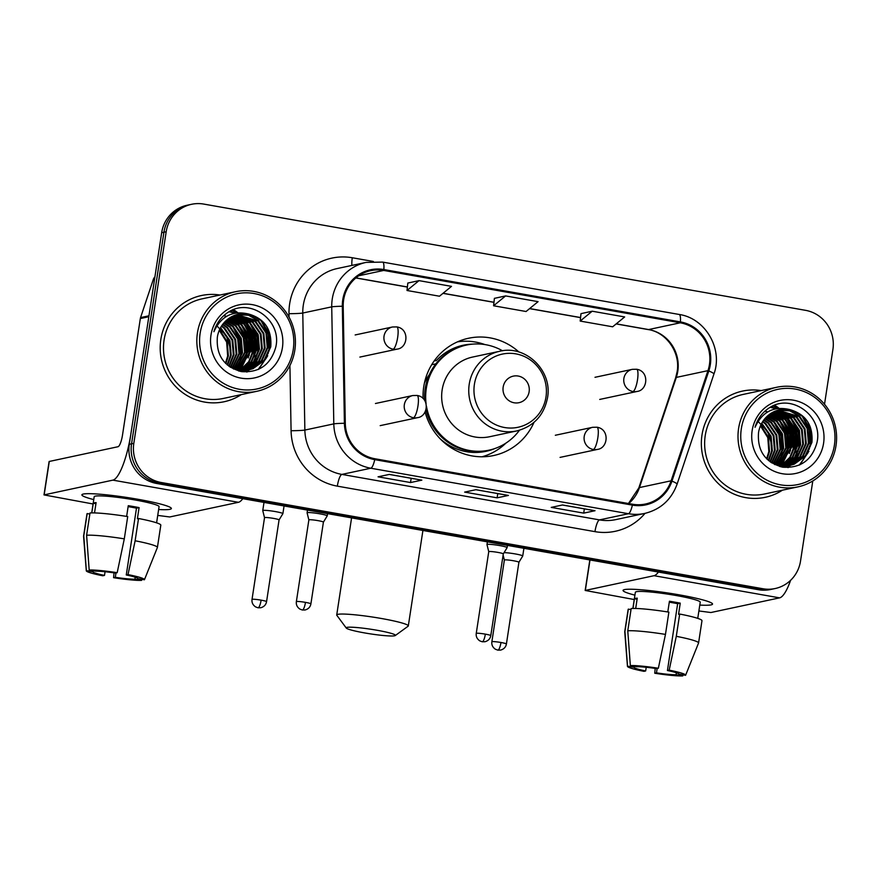 <?xml version="1.0" encoding="UTF-8"?>
<svg xmlns="http://www.w3.org/2000/svg" width="880" height="880" viewBox="0 0 880 880"><rect width="100%" height="100%" fill="white"/><g stroke="black" fill="none" stroke-linecap="round" stroke-linejoin="round"><path stroke-width="1.32" d="M518.98 352.055A59.972 57.981 77.9 0 0 468.578 338.25A59.972 57.981 77.9 0 0 423.731 386.771A59.972 57.981 77.9 0 0 423.082 398.541M425.095 411.95A59.972 57.981 77.9 0 0 493.614 455.543A59.972 57.981 77.9 0 0 533.995 422.367M482.647 456.775A59.972 57.981 77.9 0 0 483.89 456.225M459.415 341.605A59.972 57.981 77.9 0 0 458.062 341.605M792.924 451.264A45.265 43.758 77.9 0 0 785.587 420.145A45.265 43.758 77.9 0 1 792.924 451.264M784.333 418.341A45.265 43.758 77.9 0 0 781.55 414.876A45.265 43.758 77.9 0 1 784.333 418.341M780.846 414.106A45.265 43.758 77.9 0 0 779.229 412.456A45.265 43.758 77.9 0 1 780.846 414.106M778.822 412.06A45.265 43.758 77.9 0 0 777.887 411.202A45.265 43.758 77.9 0 1 778.822 412.06M775.06 408.87A45.265 43.758 77.9 0 0 773.949 408.056A45.265 43.758 77.9 0 1 775.06 408.87M773.597 407.814A45.265 43.758 77.9 0 0 771.628 406.516A45.265 43.758 77.9 0 1 773.597 407.814M251.757 355.707A45.265 43.758 77.9 0 0 244.42 324.599A45.265 43.758 77.9 0 1 251.757 355.707M243.177 322.795A45.265 43.758 77.9 0 0 240.383 319.33A45.265 43.758 77.9 0 1 243.177 322.795M239.69 318.56A45.265 43.758 77.9 0 0 238.062 316.899A45.265 43.758 77.9 0 1 239.69 318.56M237.655 316.503A45.265 43.758 77.9 0 0 236.72 315.645A45.265 43.758 77.9 0 1 237.655 316.503M233.893 313.313A45.265 43.758 77.9 0 0 232.782 312.499A45.265 43.758 77.9 0 1 233.893 313.313M232.441 312.257A45.265 43.758 77.9 0 0 230.472 310.959A45.265 43.758 77.9 0 1 232.441 312.257M824.516 404.261L832.909 349.481A33.946 32.824 77.9 0 0 805.541 310.332L203.775 204.083A33.946 32.824 77.9 0 0 191.576 204.292L187.055 205.26A33.946 32.824 77.9 0 0 161.667 232.727L129.294 444.312A33.946 32.824 77.9 0 0 156.651 483.461L758.417 589.71A33.946 32.824 77.9 0 0 770.616 589.501L772.882 589.017A33.946 32.824 77.9 0 1 760.683 589.226A33.946 32.824 77.9 0 0 772.882 589.017L775.148 588.533A33.946 32.824 77.9 0 0 800.525 561.066L812.79 480.953M191.576 204.292A33.946 32.824 77.9 0 0 166.188 231.759L133.815 443.355L131.549 443.828A33.946 32.824 77.9 0 0 158.906 482.977L760.683 589.226L158.906 482.977A33.946 32.824 77.9 0 1 131.549 443.828L163.933 232.243L131.549 443.828L129.294 444.312M189.31 204.776A33.946 32.824 77.9 0 0 163.933 232.243A33.946 32.824 77.9 0 1 189.31 204.776M794.97 452.32A45.265 43.758 77.9 0 0 795.377 441.782A45.265 43.758 77.9 0 1 794.97 452.32M791.835 427.152A45.265 43.758 77.9 0 0 786.83 418.187A45.265 43.758 77.9 0 1 791.835 427.152M785.73 416.713A45.265 43.758 77.9 0 0 783.244 413.776A45.265 43.758 77.9 0 1 785.73 416.713M782.617 413.105A45.265 43.758 77.9 0 0 781.154 411.653A45.265 43.758 77.9 0 1 782.617 413.105M780.791 411.301A45.265 43.758 77.9 0 0 779.955 410.553A45.265 43.758 77.9 0 1 780.791 411.301M777.326 408.386A45.265 43.758 77.9 0 0 775.665 407.187A45.265 43.758 77.9 0 1 777.326 408.386M775.357 406.978A45.265 43.758 77.9 0 0 773.74 405.933A45.265 43.758 77.9 0 1 775.357 406.978M253.814 356.763A45.265 43.758 77.9 0 0 254.21 346.225A45.265 43.758 77.9 0 1 253.814 356.763M250.679 331.606A45.265 43.758 77.9 0 0 245.674 322.63A45.265 43.758 77.9 0 1 250.679 331.606M244.574 321.156A45.265 43.758 77.9 0 0 242.077 318.219A45.265 43.758 77.9 0 1 244.574 321.156M241.45 317.548A45.265 43.758 77.9 0 0 239.998 316.096A45.265 43.758 77.9 0 1 241.45 317.548M239.624 315.755A45.265 43.758 77.9 0 0 238.799 314.996A45.265 43.758 77.9 0 1 239.624 315.755M236.159 312.84A45.265 43.758 77.9 0 0 232.584 310.387A45.265 43.758 77.9 0 1 236.159 312.84M160.831 339.46A54.318 52.514 77.9 0 0 224.114 401.753A54.318 52.514 77.9 0 0 241.274 394.614A54.318 52.514 77.9 0 1 224.114 401.753A54.318 52.514 77.9 0 1 160.831 339.46A54.318 52.514 77.9 0 1 201.432 295.526A54.318 52.514 77.9 0 0 160.831 339.46M701.987 435.017A54.318 52.514 77.9 0 0 765.281 497.31A54.318 52.514 77.9 0 0 782.441 490.171A54.318 52.514 77.9 0 1 765.281 497.31A54.318 52.514 77.9 0 1 701.987 435.017A54.318 52.514 77.9 0 1 742.599 391.072A54.318 52.514 77.9 0 0 701.987 435.017M343.618 299.959A36.212 35.013 -102.1 0 1 370.7 270.666A36.212 35.013 -102.1 0 1 383.713 270.435L680.273 322.795A36.212 35.013 -102.1 0 1 707.971 370.645L671.132 480.799A36.212 35.013 -102.1 0 1 645.524 503.998A36.212 35.013 -102.1 0 1 632.511 504.229L374.891 458.744A36.212 35.013 -102.1 0 1 345.29 423.269L343.2 306.24A36.212 35.013 -102.1 0 1 343.618 299.959M342.76 299.805A37.114 35.882 77.9 0 0 342.331 306.24L344.41 423.269A37.114 35.882 77.9 0 0 374.748 459.635L632.379 505.12A37.114 35.882 77.9 0 0 671.957 481.107L708.807 370.953A37.114 35.882 77.9 0 0 680.405 321.904L383.845 269.544A37.114 35.882 77.9 0 0 342.76 299.805M252.12 354.662L251.988 339.174L246.158 326.359A45.265 43.758 -102.1 0 1 252.549 347.105M252.615 351.703A45.265 43.758 -102.1 0 1 252.538 353.199M793.276 450.208L793.155 434.731L787.314 421.905A45.265 43.758 -102.1 0 1 793.716 442.651M793.782 447.26A45.265 43.758 -102.1 0 1 793.705 448.756M592.196 311.212L580.184 321.068L612.656 326.799L624.657 316.943L592.196 311.212L580.998 313.643M419.023 280.632L407.011 290.488L439.483 296.219L451.495 286.363L419.023 280.632L407.825 283.063M505.604 295.922L493.592 305.778L526.064 311.509L538.076 301.653L505.604 295.922L494.406 298.353M220.022 295.031A54.318 52.514 77.9 0 0 201.432 295.526A54.318 52.514 77.9 0 1 220.022 295.031M761.178 390.577A54.318 52.514 77.9 0 0 742.599 391.072L742.599 391.072A54.318 52.514 77.9 0 1 761.178 390.577M133.815 443.355A33.946 32.824 77.9 0 0 161.172 482.493L762.938 588.742A33.946 32.824 77.9 0 0 775.148 588.533M421.839 480.139L410.531 482.548L378.059 476.817L389.367 474.408L421.839 480.139A9.053 2.156 -80 0 1 421.63 480.139L389.257 474.43M595.012 510.719L583.704 513.128L551.232 507.397L562.54 504.977L595.012 510.719A9.053 2.156 -80 0 1 594.803 510.719L562.43 505.01M508.42 495.429L497.112 497.838L464.651 492.107L475.959 489.698L508.42 495.429A9.053 2.156 -80 0 1 508.211 495.429L475.849 489.72M497.112 497.838L497.772 493.592M583.704 513.128L584.353 508.871M410.531 482.548L411.18 478.302M493.592 305.778L494.406 298.309M407.011 290.488L407.825 283.019M580.184 321.068L580.998 313.599M93.753 499.598A45.265 4.224 8.7 0 1 82.588 494.252A45.265 4.224 8.7 0 1 137.94 499.279A45.265 4.224 8.7 0 1 170.885 507.771A45.265 4.224 8.7 0 1 158.631 509.52A45.265 4.224 8.7 0 0 171.369 508.53A45.265 4.224 8.7 0 0 137.94 499.279A45.265 4.224 8.7 0 0 81.884 494.846A45.265 4.224 8.7 0 0 93.753 499.598M149.039 315.777A5.654 5.467 77.9 0 0 148.808 316.734L130.999 433.18A45.265 10.769 100 0 1 112.871 480.139L44 494.901L93.082 503.987M242.792 498.674A45.265 10.769 100 0 1 238.425 502.304L169.73 516.967L157.729 515.405M44 494.901L49.115 461.494L117.986 446.732A11.319 2.695 -80 0 0 122.518 434.995L140.338 318.549A5.654 5.467 -102.1 0 1 140.558 317.592L153.362 279.323A5.654 5.467 -102.1 0 1 154.902 276.958M105.061 571.725L104.5 575.399A22.627 2.112 8.7 0 1 93.005 571.791L93.17 570.713M86.603 535.249L89.177 570.009L95.832 571.186A22.627 2.112 8.7 0 1 115.445 573.067L117.183 572.693L124.3 538.857L127.71 516.582A37.345 3.476 8.7 0 0 90.013 512.974L86.603 535.249A37.345 3.476 8.7 0 1 124.3 538.857M126.632 516.406L128.271 505.692A32.813 3.058 8.7 0 1 133.804 506.616A32.813 3.058 8.7 0 1 139.095 507.606L137.39 518.738L138.534 518.496L135.124 540.771L128.007 574.607L126.269 574.97L136.488 508.156A22.627 2.112 -171.3 0 0 131.263 507.166A22.627 2.112 -171.3 0 0 128.128 506.627M91.718 512.897L94.193 496.727A32.813 3.058 8.7 0 1 134.827 499.939A32.813 3.058 8.7 0 1 159.071 506.649L156.596 522.83M138.534 518.496A37.345 3.476 8.7 0 1 160.809 525.151L157.41 547.426A37.345 3.476 8.7 0 1 157.388 547.503L144.452 579.7A29.425 2.739 8.7 0 1 144.408 579.766L137.753 578.589A22.627 2.112 8.7 0 0 126.269 574.97M135.124 540.771A37.345 3.476 8.7 0 1 157.41 547.426M89.177 570.009A29.425 2.739 8.7 0 1 117.183 572.693M128.007 574.607A29.425 2.739 8.7 0 1 144.452 579.7M135.234 577.214L134.926 579.194L141.581 580.371L141.999 579.337M141.581 580.371A29.425 2.739 8.7 0 1 113.586 577.687L115.324 577.313L115.984 572.946M114.037 572.858L113.586 577.687M134.926 579.194A22.627 2.112 8.7 0 1 115.324 577.313M94.523 512.919L96.107 502.612A32.813 3.058 8.7 0 0 93.28 503.217L91.795 512.897M104.5 575.399L102.762 575.773A29.425 2.739 8.7 0 1 86.295 570.801L83.578 536.206A37.345 3.476 8.7 0 1 83.589 536.129L86.988 513.854A37.345 3.476 8.7 0 1 87.186 513.579L83.776 535.843L86.35 570.614L93.005 571.791M89.848 514.041L87.186 513.579M93.28 503.217L95.942 503.679M136.488 508.156L139.095 507.606M293.238 349.613A48.653 47.047 77.9 0 0 254.023 293.513A48.653 47.047 77.9 0 0 200.156 333.179A48.653 47.047 77.9 0 0 239.371 389.279A48.653 47.047 77.9 0 0 293.238 349.613M294.833 350.119A50.919 49.225 77.9 0 0 235.499 291.72A50.919 49.225 77.9 0 0 197.428 332.915A50.919 49.225 77.9 0 0 256.762 391.314A50.919 49.225 77.9 0 0 294.833 350.119M235.499 291.72L202.147 298.837A50.919 49.225 77.9 0 0 164.076 340.043A50.919 49.225 77.9 0 0 223.41 398.431L256.762 391.314M220.583 327.635L229.944 340.648L231.198 355.256L227.59 365.156M220.319 328.13L229.229 340.802L230.494 355.41L227.183 364.804M221.683 325.809L224.653 328.053L232.771 340.043L234.025 354.651L229.218 366.421M221.408 326.238L223.949 328.207L232.056 340.197L233.321 354.805L228.822 366.124M222.838 324.192L227.48 327.448L235.598 339.438L236.852 354.057L230.835 367.411M222.541 324.577L226.776 327.602L234.883 339.592L236.148 354.2L230.417 367.202M224.026 322.74L230.307 326.843L238.425 338.833L239.679 353.452L232.474 368.181M223.718 323.092L229.603 326.997L237.71 338.987L238.975 353.595L232.067 368.005M225.236 321.453L233.134 326.249L241.252 338.239L242.506 352.847L234.091 368.808M224.928 321.761L232.43 326.392L240.537 338.382L241.802 353.001L233.684 368.665M226.479 320.287L235.961 325.644L244.079 337.634L245.333 352.242L235.675 369.325M226.171 320.562L235.257 325.787L243.364 337.777L244.629 352.396L235.279 369.204M227.755 319.231L238.788 325.039L246.906 337.029L248.16 351.637L237.237 369.721M227.436 319.484L238.084 325.193L246.191 337.183L247.456 351.791L236.852 369.633M229.042 318.296L241.615 324.434L249.733 336.424L250.987 351.032L238.788 370.029M228.712 318.516L240.911 324.588L249.018 336.578L250.283 351.186L238.403 369.963M230.351 317.449L244.442 323.829L252.549 335.819L253.814 350.427L249.293 361.779L240.306 370.249M239.976 370.436L238.986 370.975M230.021 317.647L243.738 323.983L251.845 335.973L253.11 350.581L248.699 361.768L239.932 370.194M231.682 316.701L247.269 323.224L255.376 335.214L256.641 349.833L251.669 361.823L241.813 370.37M241.483 370.535L240.471 371.019M231.352 316.877L246.565 323.378L254.672 335.368L255.937 349.976L251.075 361.812L241.439 370.348M241.109 370.524L240.108 371.019M233.035 316.03L250.096 322.619L258.203 334.609L259.468 349.228L254.023 361.856L243.298 370.414M242.968 370.568L241.945 370.986M241.604 371.107L240.647 371.448M232.694 316.195L249.392 322.773L257.499 334.763L258.764 349.371L253.44 361.856L242.935 370.414M242.594 370.568L241.582 370.997M241.241 371.129L240.482 371.415M234.399 315.458L252.923 322.025L261.03 334.015L262.295 348.623L256.366 361.878L244.772 370.381M244.431 370.513L243.397 370.865M243.056 370.975L242.011 371.283M242.693 371.019L241.043 371.525M234.058 315.59L252.219 322.168L260.326 334.158L261.591 348.777L255.783 361.867L244.409 370.392M244.068 370.535L243.034 370.909M235.785 314.952L255.75 321.42L263.857 333.41L265.122 348.018L259.127 361.35L246.224 370.26M245.883 370.381L244.838 370.678M245.52 370.414L240.702 371.459M235.433 315.073L255.046 321.563L263.153 333.553L264.418 348.172L258.423 361.504L245.861 370.304M244.134 370.832L243.078 371.096M243.43 371.019L240.889 371.492M237.182 314.534L248.611 315.304L258.577 320.815L266.684 332.805L267.949 347.413L261.954 360.745L250.261 369.237L247.665 370.073M236.83 314.633L257.873 320.969L265.98 332.959L267.245 347.567L261.25 360.899L249.546 369.391L246.257 370.414L238.568 370.942M246.961 370.227L245.905 370.491M246.257 370.414L239.393 371.162M248.688 314.039A28.292 27.346 77.9 0 0 238.513 314.215A28.292 27.346 77.9 0 0 217.36 337.106C216.04 355.454 224.158 366.971 241.725 371.646C259.501 372.757 270.853 364.562 275.792 347.072C282.084 320.859 251.119 297.99 229.24 311.597C221.562 316.239 216.447 322.949 213.906 331.727C221.078 316.151 232.672 310.255 248.688 314.039C264.627 318.637 271.997 329.56 270.776 346.808L264.781 360.14L253.088 368.632L249.084 369.809L230.054 367.004M238.249 314.281L250.195 314.699L260.7 320.364L268.807 332.354L270.072 346.962L264.077 360.294L252.373 368.786L248.732 369.886M249.084 369.809L233.486 368.995M219.538 329.736L227.238 341.616L228.371 355.861L225.907 363.638M219.285 330.308L226.644 342.089L227.667 356.015L225.467 363.209M217.371 323.51L218.207 323.884M217.162 323.873L217.921 324.225M218.218 322.168L219.285 322.542M210.98 335.093A37.345 36.102 77.9 0 0 241.076 378.147A37.345 36.102 77.9 0 0 282.414 347.699A37.345 36.102 77.9 0 0 252.318 304.645A37.345 36.102 77.9 0 0 210.98 335.093M216.392 325.303L226.49 336.017L230.89 350.251M261.129 320.738L268.268 334.301L269.038 349.47L268.048 353.76M266.739 357.412L258.181 369.512M228.932 311.773L234.839 313.093M238.348 314.457L239.129 314.831M239.547 315.04L241.505 316.129M242.484 316.734L247.236 320.441M249.821 323.147L256.96 336.71L257.73 351.879L256.74 356.169M255.431 359.821L252.461 365.387M251.768 366.41L250.294 368.335M249.953 368.731L249.304 369.479M249.172 369.622L246.752 372.031M246.994 323.752L254.133 337.315L254.903 352.484L253.913 356.774M244.167 324.357L251.306 337.92L252.076 353.089L251.086 357.379M241.34 324.962L248.479 338.525L249.249 353.694L248.259 357.984M223.795 315.59L226.303 316.547M229.383 318.065L230.197 318.538M231.176 319.154L235.928 322.861M238.513 325.567L245.652 339.13L246.422 354.299L245.432 358.578M244.123 362.241L241.153 367.807M240.46 368.819L239.47 370.139M232.859 326.777L239.998 340.34L240.768 355.498L239.778 359.788M263.109 322.729L268.95 335.555L269.082 351.043M267.729 355.707L258.72 369.259M229.097 311.674L235.191 313.016M238.788 314.424L239.679 314.853M240.152 315.095L242.319 316.327M243.419 317.042L248.787 321.552M251.812 325.149L257.642 337.964L257.774 353.452M256.432 358.127L253.209 364.694M252.45 365.86L250.833 368.027M250.47 368.467L249.733 369.314M249.337 369.754L247.027 372.02M255.343 352.682A46.398 44.858 77.9 0 0 248.996 325.765L254.815 338.569L254.947 354.057M243.331 326.953L249.161 339.779L249.293 355.267M223.949 315.447L226.523 316.415M229.603 317.922L231.011 318.747M232.111 319.462L237.479 323.961M240.504 327.558L246.334 340.384L246.466 355.872M245.124 360.536L241.901 367.103M241.142 368.269L239.734 370.172M234.85 328.768L240.68 341.594L240.812 357.071M364.595 632.918A24.893 2.321 -171.3 0 0 395.274 635.547A24.893 2.321 -171.3 0 0 377.025 630.256A24.893 2.321 -171.3 0 0 346.28 628.056A24.893 2.321 -171.3 0 0 364.595 632.918M346.28 628.056L336.831 615.307A36.212 3.377 8.7 0 1 336.721 614.977A36.212 3.377 8.7 0 1 381.557 618.519A36.212 3.377 8.7 0 1 408.309 625.922A36.212 3.377 8.7 0 1 408.1 626.219L395.274 635.547M529.133 391.71A13.574 13.123 77.9 0 0 518.199 376.046A13.574 13.123 77.9 0 0 503.162 387.123A13.574 13.123 77.9 0 0 514.107 402.776A13.574 13.123 77.9 0 0 529.133 391.71M499.686 351.274L472.593 357.06A40.733 39.38 77.9 0 0 442.134 390.016A40.733 39.38 77.9 0 0 489.599 436.733L516.703 430.947C533.709 426.426 543.983 415.371 547.514 397.793C552.75 370.854 525.789 344.575 499.686 351.274A40.733 39.38 77.9 0 0 469.227 384.23A40.733 39.38 77.9 0 0 516.703 430.947M502.491 350.779A53.746 51.964 77.9 0 0 466.488 345.059A53.746 51.964 77.9 0 0 426.294 388.542A53.746 51.964 77.9 0 0 426.096 403.788M466.488 345.059L465.355 345.301A53.746 51.964 77.9 0 0 425.161 388.784A53.746 51.964 77.9 0 0 424.633 400.455M429.33 374.671A42.438 41.03 77.9 0 0 424.424 383.053M425.997 409.772A53.746 51.964 77.9 0 0 487.795 450.428L488.928 450.186A53.746 51.964 77.9 0 0 519.453 430.254M426.437 406.131A53.746 51.964 77.9 0 0 488.928 450.186M505.956 443.091A58.839 56.892 -102.1 0 1 481.987 456.786M431.717 364.683L435.831 363.891M434.313 360.767L436.271 360.657A54.252 52.459 77.9 0 1 472.747 344.124M457.457 341.869A58.839 56.892 -102.1 0 1 484.924 344.575M282.876 513.689A10.186 0.946 -171.3 0 0 282.887 513.656A10.186 0.946 -171.3 0 0 275.363 511.577A10.186 0.946 -171.3 0 0 263.076 510.4A10.186 0.946 -171.3 0 0 262.757 510.576A10.186 0.946 -171.3 0 0 262.757 510.609L264.528 517.693A7.359 0.682 -171.3 0 1 264.528 517.682A7.359 0.682 -171.3 0 1 264.759 517.55A7.359 0.682 -171.3 0 1 273.636 518.408A7.359 0.682 -171.3 0 1 279.07 519.915A7.359 0.682 -171.3 0 0 279.07 519.915L282.876 513.689M500.973 642.499A7.359 0.682 -171.3 0 0 491.865 641.773C491.48 644.875 492.668 647.361 495.44 649.253L497.849 650.133A7.359 1.749 100 0 0 498.025 650.122A7.359 1.749 -80 0 0 500.973 642.499A7.359 0.682 -171.3 0 1 506.407 644.006L518.914 562.254A7.359 0.682 -171.3 0 0 518.914 562.254L522.72 556.039A10.186 0.946 -171.3 0 0 522.731 556.006A10.186 0.946 -171.3 0 0 515.207 553.916A10.186 0.946 -171.3 0 0 504.053 552.662M518.914 562.254A7.359 0.682 -171.3 0 0 513.48 560.758A7.359 0.682 -171.3 0 0 504.603 559.9A7.359 0.682 -171.3 0 0 504.372 560.032A7.359 0.682 -171.3 0 0 504.372 560.065L503.118 555.038M305.47 602.371A7.359 0.682 -171.3 0 0 296.362 601.656C295.977 604.747 297.165 607.244 299.937 609.125L302.346 610.005A7.359 1.749 100 0 0 302.522 610.005A7.359 1.749 -80 0 0 305.47 602.371A7.359 0.682 -171.3 0 1 310.904 603.878L323.411 522.137A7.359 0.682 -171.3 0 1 323.4 522.159L327.217 515.922A10.186 0.946 -171.3 0 0 327.228 515.889A10.186 0.946 -171.3 0 0 318.516 513.601A10.186 0.946 -171.3 0 0 307.417 512.622A10.186 0.946 -171.3 0 0 307.098 512.798A10.186 0.946 -171.3 0 0 307.098 512.842L307.505 510.092M323.411 522.137A7.359 0.682 -171.3 0 0 317.977 520.63A7.359 0.682 -171.3 0 0 309.1 519.783A7.359 0.682 -171.3 0 0 308.869 519.915A7.359 0.682 -171.3 0 0 308.869 519.937L307.098 512.842M507.1 547.679A10.186 0.946 -171.3 0 0 507.111 547.646A10.186 0.946 -171.3 0 0 498.399 545.358A10.186 0.946 -171.3 0 0 487.3 544.39A10.186 0.946 -171.3 0 0 486.97 544.566A10.186 0.946 -171.3 0 0 486.981 544.599L488.752 551.683A7.359 0.682 -171.3 0 1 488.752 551.672A7.359 0.682 -171.3 0 1 488.983 551.54A7.359 0.682 -171.3 0 1 497.86 552.398A7.359 0.682 -171.3 0 1 503.294 553.905A7.359 0.682 -171.3 0 0 503.294 553.905L507.1 547.679M634.92 595.144A45.265 4.224 8.7 0 1 623.744 589.809A45.265 4.224 8.7 0 1 679.096 594.825A45.265 4.224 8.7 0 1 712.041 603.317A45.265 4.224 8.7 0 1 699.787 605.077A45.265 4.224 8.7 0 0 712.536 604.087A45.265 4.224 8.7 0 0 679.096 594.825A45.265 4.224 8.7 0 0 623.051 590.392A45.265 4.224 8.7 0 0 634.92 595.144M658.405 572.055A45.265 10.769 100 0 1 654.038 575.696L585.167 590.458L634.249 599.544M790.603 580.327A45.265 10.769 100 0 1 779.581 597.861L710.897 612.524L698.885 610.962M646.217 667.282L645.656 670.956A22.627 2.112 8.7 0 1 634.172 667.337L634.337 666.27M627.77 630.795L630.344 665.566L636.999 666.743A22.627 2.112 8.7 0 1 656.612 668.613L658.35 668.25L665.467 634.403L668.877 612.139A37.345 3.476 8.7 0 0 631.18 608.52L627.77 630.795A37.345 3.476 8.7 0 1 665.467 634.403M667.788 611.963L669.438 601.238A32.813 3.058 8.7 0 1 674.971 602.173A32.813 3.058 8.7 0 1 680.251 603.152L678.557 614.295L679.701 614.042L676.291 636.317L669.174 670.153L667.436 670.527L677.655 603.713A22.627 2.112 -171.3 0 0 672.419 602.712A22.627 2.112 -171.3 0 0 669.284 602.184M632.885 608.454L635.36 592.273A32.813 3.058 8.7 0 1 675.994 595.485A32.813 3.058 8.7 0 1 700.227 602.206L697.752 618.376M679.701 614.042A37.345 3.476 8.7 0 1 701.976 620.708L698.566 642.983A37.345 3.476 8.7 0 1 698.544 643.049L685.608 675.246A29.425 2.739 8.7 0 1 685.575 675.312L678.92 674.135A22.627 2.112 8.7 0 0 667.436 670.527M676.291 636.317A37.345 3.476 8.7 0 1 698.566 642.983M630.344 665.566A29.425 2.739 8.7 0 1 658.35 668.25M669.174 670.153A29.425 2.739 8.7 0 1 685.608 675.246M676.39 672.771L676.093 674.74L682.748 675.917L683.155 674.894M682.748 675.917A29.425 2.739 8.7 0 1 654.742 673.233L656.48 672.87L657.151 668.503M655.193 668.404L654.742 673.233M676.093 674.74A22.627 2.112 8.7 0 1 656.48 672.87M635.69 608.476L637.263 598.158A32.813 3.058 8.7 0 0 634.436 598.763L632.962 608.454M645.656 670.956L643.918 671.33A29.425 2.739 8.7 0 1 627.462 666.347L624.745 631.763A37.345 3.476 8.7 0 1 624.745 631.686L628.155 609.411A37.345 3.476 8.7 0 1 628.353 609.125L624.943 631.4L627.517 666.171L634.172 667.337M631.015 609.598L628.353 609.125M634.436 598.763L637.098 599.236M677.655 603.713L680.251 603.152M834.405 445.17A48.653 47.047 77.9 0 0 795.19 389.059A48.653 47.047 77.9 0 0 741.323 428.736A48.653 47.047 77.9 0 0 780.538 484.836A48.653 47.047 77.9 0 0 834.405 445.17M836 445.665A50.919 49.225 77.9 0 0 776.666 387.277A50.919 49.225 77.9 0 0 738.595 428.472A50.919 49.225 77.9 0 0 797.929 486.871A50.919 49.225 77.9 0 0 836 445.665M776.666 387.277L743.303 394.394A50.919 49.225 77.9 0 0 705.232 435.589A50.919 49.225 77.9 0 0 764.566 493.988L797.929 486.871M761.739 423.192L771.1 436.205L772.365 450.813L768.757 460.713M761.475 423.687L770.396 436.348L771.65 450.967L768.339 460.361M762.85 421.355L765.82 423.61L773.927 435.6L775.192 450.208L770.385 461.978M762.564 421.795L765.116 423.764L773.223 435.743L774.477 450.362L769.978 461.681M763.994 419.738L768.647 423.005L776.754 434.995L778.019 449.603L772.002 462.968M763.708 420.134L767.943 423.159L776.05 435.149L777.304 449.757L771.584 462.759M765.182 418.297L771.474 422.4L779.581 434.39L780.846 448.998L773.641 463.727M764.885 418.649L770.77 422.554L778.877 434.544L780.131 449.152L773.234 463.551M766.403 416.999L774.301 421.795L782.408 433.785L783.673 448.393L775.247 464.365M766.095 417.318L773.597 421.949L781.704 433.939L782.958 448.547L774.851 464.211M767.646 415.833L777.128 421.19L785.235 433.18L786.5 447.799L776.842 464.871M767.327 416.119L776.424 421.344L784.531 433.334L785.785 447.942L776.446 464.761M768.911 414.788L779.955 420.585L788.062 432.575L789.327 447.194L778.404 465.278M768.592 415.041L779.251 420.739L787.358 432.729L788.612 447.337L778.008 465.19M770.198 413.842L782.782 419.991L790.889 431.981L792.154 446.589L779.944 465.586M769.879 414.073L782.078 420.134L790.185 432.124L791.439 446.743L779.559 465.52M771.518 412.995L785.609 419.386L793.716 431.376L794.981 445.984L790.449 457.336L781.473 465.795M781.143 465.982L780.153 466.532M771.188 413.204L784.905 419.529L793.012 431.519L794.266 446.138L789.855 457.325L781.088 465.751M772.849 412.247L788.436 418.781L796.543 430.771L797.808 445.379L792.825 457.38L782.98 465.927M782.639 466.092L781.638 466.576M772.508 412.423L787.732 418.935L795.839 430.925L797.093 445.533L792.231 457.369L782.606 465.905M782.265 466.07L781.264 466.565M774.191 411.587L791.263 418.176L799.37 430.166L800.635 444.774L795.19 457.413L784.465 465.971M784.124 466.114L783.112 466.532M782.771 466.664L781.814 467.005M773.861 411.741L790.559 418.33L798.666 430.32L799.92 444.928L794.596 457.402L784.091 465.96M783.761 466.114L782.738 466.554M782.397 466.686L781.638 466.972M775.566 411.004L794.09 417.571L802.197 429.561L803.451 444.169L797.522 457.424L785.939 465.927M785.598 466.059L784.564 466.422M784.223 466.532L783.178 466.84M782.826 466.928L782.199 467.082M775.214 411.147L793.386 417.725L801.493 429.715L802.747 444.323L796.939 457.424L785.565 465.949M785.224 466.081L784.201 466.455M783.86 466.576L782.815 466.895M776.952 410.509L796.917 416.966L805.024 428.956L806.278 443.575L800.294 456.896L787.391 465.817M787.05 465.927L786.005 466.235M785.653 466.323L781.858 467.016M776.6 410.619L796.213 417.12L804.32 429.11L805.574 443.718L799.59 457.05L787.028 465.85M786.687 465.971L785.642 466.29M785.29 466.378L784.245 466.642M784.597 466.576L782.056 467.049M778.349 410.091L789.778 410.861L799.744 416.361L807.851 428.351L809.105 442.97L803.121 456.302L791.417 464.794L788.832 465.63M788.48 465.718L779.735 466.499M777.997 410.19L799.04 416.515L807.147 428.505L808.401 443.113L802.417 456.445L790.713 464.937L788.469 465.685M788.117 465.784L787.072 466.037M787.424 465.971L780.56 466.719M789.844 409.596A28.292 27.346 77.9 0 0 779.68 409.772A28.292 27.346 77.9 0 0 758.527 432.652C757.207 451.011 765.325 462.517 782.892 467.203C800.657 468.303 812.02 460.108 816.959 442.629C823.251 416.416 792.275 393.547 770.407 407.143C762.718 411.785 757.614 418.495 755.062 427.284C762.234 411.708 773.828 405.812 789.844 409.596C805.794 414.194 813.153 425.117 811.932 442.365L805.948 455.697L794.244 464.189L790.251 465.366L771.21 462.561M779.405 409.827L791.362 410.256L801.867 415.91L809.974 427.9L811.228 442.519L805.244 455.84L793.54 464.332L789.899 465.432M790.251 465.366L774.653 464.552M760.694 425.282L768.405 437.173L769.538 451.418L767.063 459.195M760.441 425.865L767.8 437.635L768.834 451.561L766.634 458.755M758.527 419.056L759.374 419.43M758.318 419.43L759.088 419.782M759.385 417.714L760.452 418.099M752.147 430.639A37.345 36.102 77.9 0 0 782.232 473.704A37.345 36.102 77.9 0 0 823.581 443.256A37.345 36.102 77.9 0 0 793.485 400.202A37.345 36.102 77.9 0 0 752.147 430.639M757.548 420.86L767.646 431.574L772.057 445.797M802.285 416.295L809.424 429.847L810.194 445.016L809.215 449.306M807.906 452.958L799.337 465.058M770.099 407.33L775.995 408.65M779.504 410.014L780.296 410.388M780.714 410.597L782.672 411.675M783.651 412.291L788.392 415.998M790.977 418.704L798.116 432.267L798.886 447.436L797.907 451.726M796.598 455.378L793.628 460.944M792.924 461.967L791.45 463.892M791.12 464.288L790.471 465.036M790.141 465.388L787.919 467.577M788.15 419.309L795.289 432.872L796.059 448.041L795.08 452.32M785.323 419.914L792.462 433.477L793.243 448.635L792.253 452.925M782.496 420.519L789.635 434.082L790.416 449.24L789.426 453.53M764.951 411.147L767.459 412.104M770.539 413.622L771.364 414.095M772.343 414.7L777.084 418.407M779.669 421.113L786.808 434.676L787.589 449.845L786.599 454.135M785.29 457.787L782.32 463.353M781.616 464.376L780.637 465.685M774.015 422.323L781.165 435.886L781.935 451.055L780.945 455.345M804.276 418.286L810.117 431.112L810.238 446.589M808.896 451.264L799.887 464.816M770.264 407.231L776.358 408.573M779.955 409.981L780.846 410.41M781.308 410.652L783.486 411.884M784.586 412.599L789.943 417.109M792.968 420.695L798.809 433.521L798.93 449.009M797.588 453.673L794.376 460.251M793.617 461.406L792 463.573M791.637 464.024L790.9 464.871M790.746 465.036L788.194 467.577M790.141 421.3L795.982 434.126L796.103 449.614M784.487 422.51L790.328 435.336L790.449 450.813M765.105 411.004L767.679 411.972M770.77 413.468L772.178 414.304M773.278 415.008L778.635 419.518M781.66 423.115L787.501 435.93L787.622 451.418M786.28 456.093L783.068 462.66M782.309 463.826L780.901 465.729M776.006 424.325L781.847 437.14L781.968 452.628M156.651 483.461L161.172 482.493M161.667 232.727L166.188 231.759M758.417 589.71L762.938 588.742M707.971 370.645L676.313 377.41A36.212 35.013 77.9 0 0 677.787 371.316A36.212 35.013 77.9 0 0 648.604 329.56L616.253 323.851M628.639 503.547A36.212 35.013 77.9 0 0 639.463 487.564L676.313 377.41A20.372 2.706 -161.5 0 0 675.653 377.817L677.138 371.668C680.647 352.33 666.061 332.057 648.131 329.571A20.372 4.84 -80 0 0 648.604 329.56L680.273 322.795M383.713 270.435L358.732 275.77M645.029 513.359A56.573 54.703 -102.1 0 1 594.957 531.641L337.337 486.145A11.319 2.695 -80 0 1 341.869 474.408L370.81 468.226A45.265 43.758 -102.1 0 1 333.806 423.885L331.727 306.856A45.265 43.758 -102.1 0 1 332.255 299.013A45.265 43.758 -102.1 0 1 366.091 262.394L337.15 268.565A45.265 43.758 77.9 0 0 303.303 305.184A45.265 43.758 77.9 0 0 302.775 313.038L304.865 430.067A45.265 43.758 77.9 0 0 341.869 474.408L599.489 519.893A45.265 43.758 77.9 0 0 615.758 519.618L644.699 513.436A45.265 43.758 -102.1 0 1 628.441 513.722L370.81 468.226A11.319 2.695 -80 0 0 374.748 459.635M342.331 306.24A11.319 0.572 -1 0 0 331.727 306.856L302.775 313.038A11.319 0.572 179 0 1 288.992 313.698A56.573 54.703 -102.1 0 1 352.297 257.752L373.362 261.47M632.379 505.12A11.319 2.695 100 0 1 628.441 513.722L599.489 519.893A11.319 2.695 -80 0 0 594.957 531.641M671.957 481.107A11.319 1.507 18.5 0 1 677.072 484.209L713.922 374.055C723.239 348.898 705.386 318.219 679.184 314.468L382.624 262.097A11.319 2.695 100 0 1 383.845 269.544M337.337 486.145A56.573 54.703 -102.1 0 1 291.082 430.727A11.319 0.572 179 0 0 304.865 430.067L333.806 423.885A11.319 0.572 -1 0 1 344.41 423.269M708.807 370.953A11.319 1.507 18.5 0 1 713.922 374.055M680.405 321.904A11.319 2.695 -80 0 0 679.184 314.468M291.082 430.727L289.916 365.508M289.058 317.119L288.992 313.698M352.297 257.752A11.319 2.695 -80 0 0 351.912 265.419M671.132 480.799L639.463 487.564A20.372 2.706 -161.5 0 0 638.803 487.971L675.653 377.817M580.569 317.548L529.661 308.561M493.977 302.258L443.08 293.271M407.396 286.968L355.927 277.882M238.425 502.304L112.871 480.139M148.808 316.734L140.338 318.549M49.291 461.395L44.176 494.802M140.558 317.592L148.951 315.799M154.583 279.059L153.362 279.323M253.528 356.829A45.265 43.758 77.9 0 0 254.045 348.733M249.436 329.538A45.265 43.758 77.9 0 0 244.926 322.058M243.892 320.716A45.265 43.758 77.9 0 0 241.538 317.999M240.944 317.372A45.265 43.758 77.9 0 0 239.558 316.019M239.206 315.689A45.265 43.758 77.9 0 0 238.436 314.985M235.862 312.884A45.265 43.758 77.9 0 0 233.97 311.531M233.684 311.333A45.265 43.758 77.9 0 0 232.166 310.365M254.892 356.961A46.398 44.858 77.9 0 0 255.09 355.476M247.621 323.532A46.398 44.858 77.9 0 0 244.607 319.44M243.848 318.538A46.398 44.858 77.9 0 0 242.088 316.613M240.339 314.897A46.398 44.858 77.9 0 0 239.767 314.38M237.71 312.631A46.398 44.858 77.9 0 0 233.629 309.727M545.985 397.001A37.422 36.179 77.9 0 0 515.823 353.859A37.422 36.179 77.9 0 0 474.397 384.362A37.422 36.179 77.9 0 0 504.559 427.515A37.422 36.179 77.9 0 0 545.985 397.001M439.89 438.504A54.252 52.459 77.9 0 0 495.033 448.47M355.157 334.95L392.469 326.986A11.319 10.945 77.9 0 0 393.129 349.184A11.319 2.695 -80 0 0 397.661 337.447A11.319 2.695 100 0 0 396.803 326.909C409.651 328.768 408.111 347.875 397.199 349.118A11.319 10.945 77.9 0 1 393.129 349.184M261.129 600.149A7.359 0.682 -171.3 0 0 252.021 599.423C251.636 602.525 252.824 605.011 255.596 606.903L258.005 607.783A7.359 1.749 100 0 0 258.181 607.783A7.359 1.749 -80 0 0 261.129 600.149A7.359 0.682 -171.3 0 1 266.563 601.656L279.07 519.915M595.001 377.3L632.313 369.336A11.319 10.945 77.9 0 0 632.973 391.534A11.319 2.695 -80 0 0 637.505 379.797A11.319 2.695 100 0 0 636.647 369.259C649.495 371.118 647.955 390.225 637.032 391.468A11.319 10.945 77.9 0 1 632.973 391.534M375.452 403.502L412.775 395.538A11.319 10.945 77.9 0 0 413.424 417.736A11.319 2.695 -80 0 0 417.956 405.999A11.319 2.695 100 0 0 417.098 395.461C429.957 397.32 428.417 416.427 417.494 417.67A11.319 10.945 77.9 0 1 413.424 417.736M485.353 634.139A7.359 0.682 -171.3 0 0 476.245 633.413C475.86 636.515 477.048 639.001 479.82 640.893L482.229 641.773A7.359 1.749 100 0 0 482.405 641.762A7.359 1.749 -80 0 0 485.353 634.139A7.359 0.682 -171.3 0 1 490.787 635.646L503.294 553.905M555.335 435.259L592.647 427.295A11.319 10.945 77.9 0 0 593.307 449.493A11.319 2.695 -80 0 0 597.839 437.756A11.319 2.695 100 0 0 596.981 427.218C609.84 429.077 608.3 448.184 597.377 449.427A11.319 10.945 77.9 0 1 593.307 449.493M779.581 597.861L654.038 575.696M589.996 559.977L585.343 590.359M794.684 452.375A45.265 43.758 77.9 0 0 795.212 444.279M790.603 425.084A45.265 43.758 77.9 0 0 786.093 417.615M785.059 416.273A45.265 43.758 77.9 0 0 782.705 413.545M782.1 412.929A45.265 43.758 77.9 0 0 780.725 411.565M780.373 411.246A45.265 43.758 77.9 0 0 779.592 410.542M777.029 408.441A45.265 43.758 77.9 0 0 775.137 407.077M774.84 406.89A45.265 43.758 77.9 0 0 773.322 405.911M796.059 452.507A46.398 44.858 77.9 0 0 796.257 451.033M796.51 448.228A46.398 44.858 77.9 0 0 790.163 421.322M788.777 419.089A46.398 44.858 77.9 0 0 785.763 414.986M785.015 414.095A46.398 44.858 77.9 0 0 783.244 412.17M781.495 410.454A46.398 44.858 77.9 0 0 780.934 409.937M778.866 408.188A46.398 44.858 77.9 0 0 774.785 405.284M644.699 513.436C660.539 509.509 671.33 499.774 677.072 484.209M382.624 262.097L366.091 262.394M628.441 503.514L638.803 487.971M648.131 329.571L616.154 323.928M580.558 317.636L529.573 308.638M493.966 302.346L442.981 293.348M407.385 287.067L355.839 277.959M422.917 530.475L408.309 625.922M351.582 517.88L336.721 614.977M392.469 326.986L396.803 326.909M284.064 505.956L282.887 513.656M359.876 357.082L397.199 349.118M264 502.414L262.757 510.576M252.021 599.423L264.528 517.682M266.563 601.656C265.98 604.769 264.066 606.804 260.788 607.739L258.005 607.783M632.313 369.336L636.647 369.259M523.908 548.306L522.731 556.006M599.72 399.432L637.032 391.468M491.865 641.773L504.372 560.032M506.407 644.006C505.824 647.119 503.899 649.154 500.632 650.089L497.849 650.133M412.775 395.538L417.098 395.461M327.569 513.634L327.228 515.889M296.362 601.656L308.869 519.915M310.904 603.878C310.321 607.002 308.396 609.026 305.129 609.972L302.346 610.005M380.182 425.634L417.494 417.67M592.647 427.295L596.981 427.218M507.452 545.402L507.111 547.646M487.388 541.86L486.97 544.566M476.245 633.413L488.752 551.672M490.787 635.646C490.204 638.759 488.279 640.794 485.012 641.729L482.229 641.773M560.065 457.391L597.377 449.427M585.167 590.458L589.831 559.944"/></g></svg>
